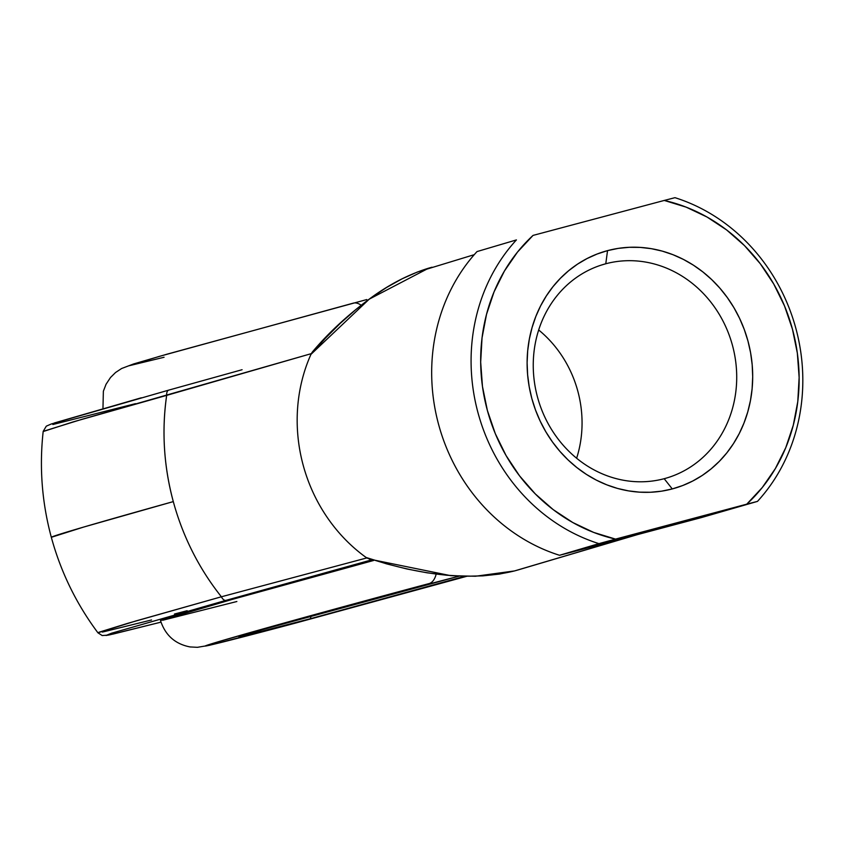 <?xml version="1.0" encoding="UTF-8"?>
<svg xmlns="http://www.w3.org/2000/svg" width="845" height="845" viewBox="0 0 845 845"><rect width="100%" height="100%" fill="white"/><g stroke="black" fill="none" stroke-linecap="round" stroke-linejoin="round"><path stroke-width="1.27" d="M366.825 557.932L370.195 559.316L366.128 557.478L366.825 557.932L221.39 596.781A241.691 218.855 -106.5 0 1 173.299 501.603A283.265 2.968 164.8 0 0 51.323 537.304L83.56 527.09L173.299 501.603A241.691 218.855 73.5 0 0 221.39 596.781L366.825 557.932M369.276 559.073L450.765 575.677L475.45 576.248L514.51 570.935A7.267 3.084 -104.9 0 0 514.552 570.924C473.211 581.033 423.736 576.554 366.128 557.478L386.619 563.869L406.994 568.991L427.01 572.794L446.477 575.213L465.162 576.248L482.865 575.867L499.384 574.093L514.552 570.924L635.852 535.043L514.51 570.935A7.267 3.084 75.1 0 0 514.552 570.924L517.816 570.005M310.559 618.656L310.907 616.037L310.559 618.656L464.697 576.311A128.313 1.341 -15.2 0 1 310.559 618.656A128.313 1.341 -15.2 0 1 238.945 636.834A128.313 1.341 -15.2 0 1 414.979 587.761A128.313 1.341 -15.2 0 1 459.152 576.153L262.827 629.536L240.16 636.317L242.853 636.137L310.559 618.656M361.068 305.182A36.314 15.4 -104.9 0 0 353.284 303.133A36.314 15.4 75.1 0 1 361.068 305.182M296.278 622.881C251.778 634.817 172.496 655.35 219.763 641.313C270.928 626.229 390.105 593.887 429.26 583.536A36.314 15.4 -104.9 0 0 436.136 574.251A36.314 15.4 75.1 0 1 429.26 583.536L308.668 616.237L219.763 641.313L206.624 645.379L205.303 646.087L210.046 645.136L269.65 629.937L466.598 576.332L296.278 622.881M160.666 620.388L222.869 601.989L373.648 560.467L236.188 598.249L160.497 620.536C165.261 635.25 175.137 644.059 190.114 646.943L197.35 647.323L209.497 645.295L296.109 622.923L466.62 576.332M664.181 478.703A111.371 100.851 73.5 0 0 732.435 345.267A111.371 100.851 73.5 0 0 605.78 263.767L607.534 250.627A123.476 111.804 -106.5 0 1 747.952 340.989A123.476 111.804 -106.5 0 1 672.271 488.928L664.181 478.703A111.371 100.851 -106.5 0 1 537.895 398.523A111.371 100.851 -106.5 0 1 603.383 264.443A111.371 100.851 -106.5 0 1 605.78 263.767A111.371 100.851 -106.5 0 1 732.066 343.947A111.371 100.851 -106.5 0 1 666.578 478.027A111.371 100.851 -106.5 0 1 664.181 478.703L672.271 488.928L682.707 485.526L692.731 481.016L702.248 475.439L711.163 468.838L719.391 461.286L726.848 452.857L733.471 443.614L739.195 433.675L743.959 423.113L747.73 412.033L750.455 400.551L752.113 388.774L752.694 376.817L752.187 364.786L750.603 352.809L747.952 340.989L744.255 329.455L739.555 318.301L733.904 307.643L727.334 297.588L719.929 288.219L711.754 279.642L702.892 271.942L693.418 265.172L683.425 259.415L673.011 254.715L662.29 251.123L651.347 248.683L640.288 247.405L629.229 247.3L618.276 248.377L607.534 250.627L597.098 254.028L587.074 258.538L577.557 264.115L568.653 270.717L560.425 278.269L552.957 286.698L546.335 295.94L540.61 305.879L535.846 316.442L532.086 327.522L529.361 339.003L527.692 350.781L527.111 362.737L527.618 374.768L529.202 386.746L531.854 398.565L535.55 410.11L540.251 421.254L545.912 431.911L552.472 441.967L559.876 451.336L568.051 459.912L576.924 467.612L586.398 474.383L596.38 480.14L606.794 484.84L617.526 488.431L628.469 490.871L639.517 492.149L650.576 492.255L661.529 491.177L672.271 488.928A123.476 111.804 -106.5 0 1 531.854 398.565A123.476 111.804 -106.5 0 1 607.534 250.627L605.78 263.767L601.006 265.182L605.78 263.767A111.371 100.851 73.5 0 0 537.526 397.203A111.371 100.851 73.5 0 0 664.181 478.703M576.628 458.243A111.371 100.851 73.5 0 0 538.677 329.983A111.371 100.851 -106.5 0 1 576.628 458.243M98.791 632.303L127.722 623.335L221.39 596.781L135.76 620.99L97.925 632.799L102.203 635.556L108.741 635.039L160.972 622.152L112.691 634.172L111.709 633.169L225.942 600.362L111.519 633.232L105.974 635.482L109.987 634.775L160.972 622.152M151.551 619.966L102.382 632.092M187.157 610.703L174.461 614.03M474.246 254.672L417.324 272.048L402.146 278.797L386.683 287.416L371.103 297.789L355.565 309.819L340.25 323.36L325.325 338.264L310.949 354.372A157.371 142.499 73.5 0 0 366.128 557.478A157.371 142.499 -106.5 0 1 310.949 354.372L311.319 353.632L166.666 395.375A241.691 218.855 73.5 0 0 173.299 501.603C163.803 466.303 161.596 430.897 166.666 395.375L73.008 421.93L43.539 431.425M135.464 403.667L52.865 424.507M54.386 422.965L141.316 397.784M432.027 267.21L428.7 268.15L369.233 299.151L310.949 354.372L312.333 352.059L311.319 353.632L81.542 419.437L43.19 431.362L46.295 426.165L51.249 424L168.768 390.115A7.267 3.718 74.4 0 0 166.666 395.375A7.267 3.718 -105.6 0 1 168.768 390.115L242.082 369.719M371.705 559.855L225.942 600.362A7.267 3.718 -105.6 0 1 221.39 596.781A7.267 3.718 74.4 0 0 225.942 600.362L371.705 559.855M236.864 601.513L162.768 620.241M639.232 534.082A157.371 142.499 -106.5 0 1 635.852 535.043L701.456 517.562L635.852 535.043L622.152 537.906M477.024 251.578A181.58 164.426 73.5 0 0 438.65 424.644A181.58 164.426 73.5 0 0 559.538 555.281L598.936 543.631A181.58 164.426 -106.5 0 1 478.059 412.983A181.58 164.426 -106.5 0 1 516.422 239.917L477.024 251.578L516.422 239.917A181.58 164.426 73.5 0 0 478.059 412.983A181.58 164.426 73.5 0 0 598.936 543.631L615.551 539.11L593.718 532.434L572.794 522.537L553.2 509.619L535.318 493.934L519.506 475.798L506.07 455.55L495.286 433.622L487.364 410.416L482.463 386.418L480.678 362.082L482.041 337.905L486.519 314.351L494.04 291.905L504.444 270.991L517.531 252.032L533.037 235.406L664.254 200.445L686.087 207.12L707.011 217.017L726.615 229.935L744.498 245.62L760.31 263.767L773.735 284.004L784.519 305.943L792.441 329.138L797.342 353.136L799.138 377.472L797.775 401.65L793.286 425.204L785.765 447.66L775.361 468.563L762.274 487.523L746.769 504.159L615.551 539.11L757.479 501.391L701.456 517.562L757.479 501.391A181.58 164.426 73.5 0 0 795.842 328.314A181.58 164.426 73.5 0 0 674.965 197.677A181.58 164.426 -106.5 0 1 795.842 328.314A181.58 164.426 -106.5 0 1 757.479 501.391L746.769 504.159A174.313 157.846 -106.5 0 0 792.441 329.138A174.313 157.846 -106.5 0 0 664.254 200.445L533.037 235.406A174.313 157.846 -106.5 0 0 487.364 410.416A174.313 157.846 -106.5 0 0 615.551 539.11L559.538 555.281A181.58 164.426 -106.5 0 1 438.65 424.644A181.58 164.426 -106.5 0 1 477.024 251.578M649.15 530.713L635.852 535.043L570.238 552.514L635.852 535.043M674.965 197.677L664.254 200.445L674.965 197.677M570.238 552.514L559.538 555.281L570.238 552.514M164.078 357.255L129.137 365.737L159.314 356.389L353.432 303.101M366.783 299.553L167.025 354.182L133.584 363.963L121.606 368.515L115.554 372.508L110.505 377.504L106.047 384.274L103.365 391.235L102.963 408.631M313.537 350.759L312.502 351.837M428.616 268.171C404.216 275.755 385.679 287.49 374.314 295.412C350.126 312.84 329.603 331.557 312.745 351.552L312.333 352.059M43.19 431.362C39.229 467.19 41.933 502.5 51.323 537.304C60.84 572.076 76.367 603.9 97.925 632.789M637.553 534.589L517.9 569.984"/></g></svg>

